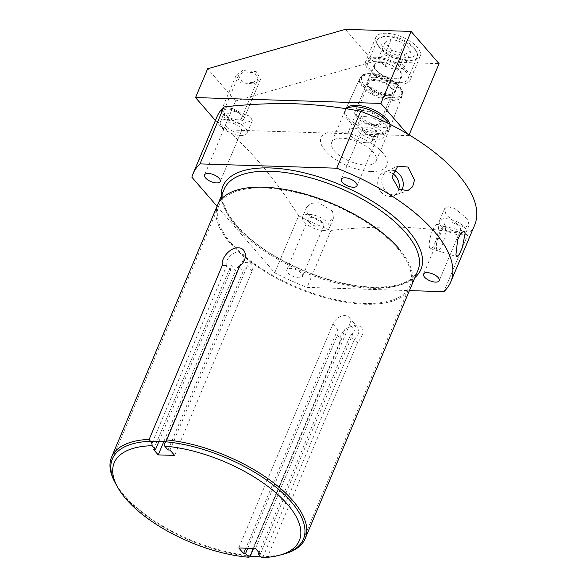 <?xml version="1.0" encoding="UTF-8"?>
<svg xmlns="http://www.w3.org/2000/svg" width="587" height="587" viewBox="0 0 587 587"><rect width="100%" height="100%" fill="white"/><g stroke="black" fill="none" stroke-linecap="round" stroke-linejoin="round"><path stroke-width="0.44" stroke-dasharray="2.94 2.2" d="M158.952 441.343L230.669 270.732L226.545 265.992L152.862 441.255M250.011 556.814L249.937 555.757A105.014 45.705 22.8 0 1 115.074 482.587M261.56 557.65L267.738 556.315A105.014 45.705 22.8 0 0 284.57 553.842M230.669 270.732A10.214 6.897 139.1 0 1 231.043 265.221L235.695 270.592A10.214 6.897 139.1 0 1 243.37 263.174A10.214 6.897 139.1 0 1 251.625 264.157A10.214 6.897 139.1 0 1 252.109 271.106L174.632 455.409M153.567 449.525L231.043 265.221M226.545 265.992C224.293 260.877 232.533 251.346 238.564 252.102L242.798 253.98L243.935 259.505L239.107 266.388L243.238 271.128A10.214 6.897 139.1 0 0 247.45 265.735L252.109 271.106M163.802 441.629L235.695 270.592M169.973 450.046L247.45 265.735M168.058 449.98L243.238 271.128M239.107 266.388L165.38 441.762M260.312 554.062L354.467 330.085A10.412 7.029 139.1 0 1 350.234 335.529L354.152 340.078L357.6 342.544C365.217 332.924 364.806 327.084 356.368 325.022L347.394 327.649L344.818 329.527L340.343 335.595L339.8 341.986L249.937 555.757M247.773 548.236L337.356 335.126L341.282 339.668L339.8 341.986M262.888 557.217L354.152 340.078L358.701 333.401L357.953 327.59L353.8 325.866L347.093 327.832L345.083 329.3L341.282 339.668L253.54 548.419M337.356 335.126A10.412 7.029 139.1 0 1 337.752 329.556L245.85 548.177M238.755 547.95L332.91 323.973A10.412 7.029 139.1 0 1 340.724 316.415A10.412 7.029 139.1 0 1 349.133 317.413A10.412 7.029 139.1 0 1 349.625 324.501L354.467 330.085M357.6 342.544L267.738 556.315M217.043 206.242L274.738 272.786A139.75 60.828 -157.2 0 0 307.038 287.373L409.418 290.602M287.857 272.852A8.482 3.691 -157.2 0 0 296.097 277.416A8.482 3.691 -157.2 0 0 302.488 276.36A8.482 3.691 -157.2 0 0 301.483 273.285A8.482 3.691 -157.2 0 0 293.243 268.729A8.482 3.691 -157.2 0 0 286.852 269.785A8.482 3.691 -157.2 0 0 287.857 272.852M217.014 116.674A139.75 60.828 -157.2 0 0 215.803 120.24C248.58 147.366 271.972 174.354 298.68 215.833L274.738 272.786M298.68 215.833A139.75 60.828 -157.2 0 0 330.98 230.412L307.038 287.373M474.678 224.99A139.75 60.828 22.8 0 1 467.773 234.734L443.831 291.688M215.803 120.24L191.868 177.201M330.98 230.412C356.17 227.683 379.716 226.626 401.625 227.235C423.799 228.05 445.849 230.544 467.773 234.734M371.145 171.507A35.66 15.519 -157.2 0 0 382.555 152.539A35.66 15.519 -157.2 0 0 336.689 131.759A35.66 15.519 -157.2 0 0 325.279 150.734A35.66 15.519 -157.2 0 0 371.145 171.507M467.634 219.186L454.734 208.458L448.13 206.719L444.638 208.598L445.995 214.695L458.851 225.533L465.513 227.088L469.057 225.122L467.634 219.186M385.373 124.305L371.189 117.055L361.262 116.373L363.727 119.814L377.903 126.946L387.772 127.907L385.373 124.305M332.477 211.115L318.822 202.757L311.161 203.351L306.649 207.27L307.683 214.138L321.434 222.392L328.999 221.959L333.445 218.144L332.477 211.115M250.216 116.233L234.8 111.479L223.405 114.722L225.415 119.256L240.787 124.121L252.3 120.606L250.216 116.233M365.547 165.05A24.074 10.478 -157.2 0 0 376.113 160.963A24.074 10.478 -157.2 0 0 366.75 146.669A24.074 10.478 -157.2 0 0 342.287 138.216A24.074 10.478 -157.2 0 0 331.721 142.303A24.074 10.478 -157.2 0 0 341.084 156.597A24.074 10.478 -157.2 0 0 365.547 165.05M359.831 78.636A22.842 9.942 22.8 0 1 369.788 74.894A22.842 9.942 -157.2 0 1 392.872 82.826A22.842 9.942 -157.2 0 1 401.941 96.334A22.842 9.942 -157.2 0 1 391.859 100.355A22.842 9.942 22.8 0 1 368.519 92.24A22.842 9.942 22.8 0 1 359.831 78.636L345.002 110.73A24.074 10.478 22.8 0 0 344.936 110.877A24.074 10.478 22.8 0 0 354.299 125.17A24.074 10.478 22.8 0 0 378.762 133.623A24.074 10.478 -157.2 0 0 389.328 129.536A24.074 10.478 -157.2 0 0 389.386 129.389A24.074 10.478 -157.2 0 0 388.396 123.475M345.002 110.73A24.074 10.478 22.8 0 1 346.55 108.837M387.809 95.681A14.455 6.296 -157.2 0 0 394.156 93.223A14.455 6.296 -157.2 0 0 388.535 84.645A14.455 6.296 -157.2 0 0 373.846 79.568A14.455 6.296 -157.2 0 0 367.499 82.019A14.455 6.296 -157.2 0 0 373.119 90.603A14.455 6.296 -157.2 0 0 387.809 95.681M374.623 65.069A14.455 6.296 22.8 0 0 380.244 73.654A14.455 6.296 22.8 0 0 394.934 78.731A14.455 6.296 -157.2 0 0 401.281 76.273A14.455 6.296 -157.2 0 0 395.66 67.688A14.455 6.296 -157.2 0 0 380.97 62.618A14.455 6.296 22.8 0 0 374.623 65.069L367.499 82.019A14.455 6.296 22.8 0 1 378.395 80.214A14.455 6.296 22.8 0 1 392.439 87.991A14.455 6.296 22.8 0 1 394.156 93.223A14.455 6.296 22.8 0 1 383.26 95.028A14.455 6.296 22.8 0 1 369.216 87.258A14.455 6.296 22.8 0 1 367.499 82.019L354.908 111.97A14.455 6.296 22.8 0 1 365.804 110.165A14.455 6.296 22.8 0 1 379.848 117.936A14.455 6.296 22.8 0 1 381.565 123.175A14.455 6.296 22.8 0 1 370.668 124.98A14.455 6.296 22.8 0 1 356.625 117.209A14.455 6.296 22.8 0 1 354.908 111.97M398.419 82.745A21.668 9.429 22.8 0 1 376.399 75.143A21.668 9.429 22.8 0 1 367.976 62.273A21.668 9.429 22.8 0 1 377.485 58.597A21.668 9.429 -157.2 0 1 399.505 66.206A21.668 9.429 -157.2 0 1 407.928 79.069A21.668 9.429 -157.2 0 1 398.419 82.745M417.203 56.99A21.668 9.429 -157.2 0 1 407.701 60.666A21.668 9.429 22.8 0 1 385.681 53.065A21.668 9.429 22.8 0 1 377.258 40.195A21.668 9.429 22.8 0 1 381.513 37.04A21.668 9.429 22.8 0 1 386.767 36.519A21.668 9.429 -157.2 0 1 416.484 51.744A21.668 9.429 -157.2 0 1 417.203 56.99L407.928 79.069M384.001 36.357A19.356 8.423 22.8 0 0 384.324 48.039A19.356 8.423 22.8 0 0 407.393 57.46A19.356 8.423 -157.2 0 0 415.236 49.484A19.356 8.423 -157.2 0 0 388.689 35.888A19.356 8.423 22.8 0 0 384.001 36.357L381.513 37.04M385.028 42.499L391.331 38.933L404.348 43.108L411.054 50.849L404.751 54.415L391.734 50.24L385.028 42.499L378.299 58.502L384.602 54.936L397.619 59.111L404.326 66.845L398.023 70.411L385.013 66.236L378.299 58.502M391.331 38.933L384.602 54.936M391.734 50.24L385.013 66.236M404.751 54.415L398.023 70.411M411.054 50.849L404.326 66.845M404.348 43.108L397.619 59.111M304.367 222.018A14.455 6.296 -157.2 0 0 318.403 229.796A14.455 6.296 -157.2 0 0 329.307 227.991A14.455 6.296 -157.2 0 0 327.59 222.752A14.455 6.296 -157.2 0 0 313.546 214.981A14.455 6.296 -157.2 0 0 302.65 216.786A14.455 6.296 -157.2 0 0 304.367 222.018M309.166 222.172A8.482 3.691 -157.2 0 0 317.406 226.729A8.482 3.691 -157.2 0 0 323.797 225.672A8.482 3.691 -157.2 0 0 322.791 222.598A8.482 3.691 -157.2 0 0 314.551 218.041A8.482 3.691 -157.2 0 0 308.16 219.098A8.482 3.691 -157.2 0 0 309.166 222.172M222.106 127.137A14.455 6.296 -157.2 0 0 236.143 134.915A14.455 6.296 -157.2 0 0 247.039 133.11A14.455 6.296 -157.2 0 0 245.322 127.871A14.455 6.296 -157.2 0 0 231.285 120.1A14.455 6.296 -157.2 0 0 220.389 121.905A14.455 6.296 -157.2 0 0 222.106 127.137M226.905 127.291A8.482 3.691 -157.2 0 0 235.138 131.855A8.482 3.691 -157.2 0 0 241.536 130.791A8.482 3.691 -157.2 0 0 240.523 127.724A8.482 3.691 -157.2 0 0 232.291 123.16A8.482 3.691 -157.2 0 0 225.9 124.217A8.482 3.691 -157.2 0 0 226.905 127.291M441.101 226.333A14.455 6.296 -157.2 0 0 455.138 234.11A14.455 6.296 -157.2 0 0 466.034 232.305A14.455 6.296 -157.2 0 0 464.317 227.066A14.455 6.296 -157.2 0 0 450.28 219.296A14.455 6.296 -157.2 0 0 439.384 221.101A14.455 6.296 -157.2 0 0 441.101 226.333M445.9 226.487A8.482 3.691 -157.2 0 0 454.133 231.051A8.482 3.691 -157.2 0 0 460.531 229.987A8.482 3.691 -157.2 0 0 459.518 226.92A8.482 3.691 -157.2 0 0 451.286 222.356A8.482 3.691 -157.2 0 0 444.887 223.412A8.482 3.691 -157.2 0 0 445.9 226.487M358.84 131.459A14.455 6.296 -157.2 0 0 372.877 139.229A14.455 6.296 -157.2 0 0 383.773 137.424A14.455 6.296 -157.2 0 0 382.056 132.192A14.455 6.296 -157.2 0 0 368.02 124.415A14.455 6.296 -157.2 0 0 357.123 126.22A14.455 6.296 -157.2 0 0 358.84 131.459M363.639 131.605A8.482 3.691 -157.2 0 0 371.872 136.169A8.482 3.691 -157.2 0 0 378.27 135.113A8.482 3.691 -157.2 0 0 377.258 132.038A8.482 3.691 -157.2 0 0 369.025 127.474A8.482 3.691 -157.2 0 0 362.627 128.538A8.482 3.691 -157.2 0 0 363.639 131.605M401.589 190.54A12.643 10.434 -112.1 0 1 397.252 194.297A12.643 10.434 -112.1 0 1 396.805 194.458A12.643 10.434 -112.1 0 1 388.08 193.072A12.643 10.434 -112.1 0 1 382.665 176.056A12.643 10.434 -112.1 0 1 387.303 171.052A12.643 10.434 -112.1 0 1 387.743 170.861A12.643 10.434 -112.1 0 1 393.268 170.479M398.822 189.146A12.643 10.434 -112.1 0 1 398.287 190.738A12.643 10.434 -112.1 0 1 393.217 195.933A12.643 10.434 -112.1 0 1 380.978 191.883A12.643 10.434 -112.1 0 1 378.63 177.692A12.643 10.434 -112.1 0 1 383.7 172.497A12.643 10.434 -112.1 0 1 392.211 173.312M445.408 228.027A12.643 3.214 105.5 0 0 444.381 226.34A12.643 3.214 105.5 0 0 444.352 226.333A12.643 3.214 105.5 0 0 439.751 232.269A12.643 3.214 105.5 0 0 436.589 249.02A12.643 3.214 105.5 0 0 437.594 250.7A12.643 3.214 105.5 0 0 437.623 250.708A12.643 3.214 105.5 0 0 442.246 244.772A12.643 3.214 105.5 0 0 445.408 228.027M432.568 230.28A12.643 3.214 105.5 0 0 430.432 248.712A12.643 3.214 105.5 0 0 435.062 242.783A12.643 3.214 105.5 0 0 437.19 224.344A12.643 3.214 105.5 0 0 432.568 230.28M259.006 552.558L350.234 335.529M255.47 548.478L349.625 324.501M351.907 136.808A12.797 5.569 -157.2 0 0 365.921 142.7L357.967 142.003L351.907 136.808A12.797 5.569 -157.2 0 1 350.373 135.296A12.797 5.569 22.8 0 1 348.854 130.659A12.797 5.569 22.8 0 1 358.503 129.059A12.797 5.569 22.8 0 1 370.933 135.942A12.797 5.569 -157.2 0 1 372.452 140.579L392.63 92.585A12.797 5.569 22.8 0 1 382.981 94.177A12.797 5.569 22.8 0 1 370.551 87.302A12.797 5.569 22.8 0 1 369.025 82.664A12.797 5.569 22.8 0 1 378.674 81.065A12.797 5.569 22.8 0 1 391.103 87.947A12.797 5.569 22.8 0 1 392.63 92.585M365.921 142.7A12.797 5.569 -157.2 0 0 372.452 140.579M357.96 117.246A12.797 5.569 -157.2 0 0 374.418 124.708A12.797 5.569 -157.2 0 0 378.512 117.899A12.797 5.569 -157.2 0 0 362.054 110.437A12.797 5.569 -157.2 0 0 357.96 117.246M231.19 243.084A103.591 45.089 22.8 0 1 218.878 205.567A103.591 45.089 22.8 0 1 296.963 192.639A103.591 45.089 22.8 0 1 397.56 248.33A103.591 45.089 22.8 0 1 409.873 285.847A103.591 45.089 22.8 0 1 331.787 298.776A103.591 45.089 22.8 0 1 231.19 243.084M116.754 485.559A103.591 45.089 -157.2 0 0 124.701 496.404A103.591 45.089 -157.2 0 0 250.231 556.278M260.826 556.806A103.591 45.089 -157.2 0 0 281.276 554.715M398.705 248.367A105.014 45.705 22.8 0 1 365.114 304.227A105.014 45.705 22.8 0 1 230.045 243.047A105.014 45.705 22.8 0 1 215.972 212.487M409.124 134.871L408.801 135.641L407.062 133.638M408.801 135.641L223.478 129.793L215.414 120.489M345.956 108.742A24.016 10.456 -157.2 0 0 345.699 109.226A24.016 10.456 -157.2 0 0 348.487 118.068A24.016 10.456 -157.2 0 0 371.975 131.018A24.016 10.456 -157.2 0 0 389.973 127.834A24.016 10.456 -157.2 0 0 390.01 124.29M226.92 107.715A12.026 5.232 -157.2 0 0 221.644 109.754A12.026 5.232 -157.2 0 0 226.318 116.894A12.026 5.232 -157.2 0 0 238.542 121.12A12.026 5.232 -157.2 0 0 243.818 119.073A12.026 5.232 -157.2 0 0 239.144 111.934A12.026 5.232 -157.2 0 0 226.92 107.715M223.478 129.793L235.585 100.993L373.31 61.576L439.061 63.653M345.369 29.35L373.31 61.576M235.585 100.993L207.644 68.774M242.548 70.528L236.172 75.187L240.45 82.811L254.171 83.934L260.547 79.274L256.277 71.651L242.548 70.528M386.393 33.254A24.096 10.485 -157.2 0 0 375.827 37.348A24.096 10.485 -157.2 0 0 385.189 51.649A24.096 10.485 -157.2 0 0 409.675 60.109A24.096 10.485 -157.2 0 0 420.248 56.022A24.096 10.485 -157.2 0 0 410.878 41.714A24.096 10.485 -157.2 0 0 386.393 33.254M376.311 57.255A24.096 10.485 -157.2 0 0 365.738 61.341A24.096 10.485 -157.2 0 0 375.1 75.65A24.096 10.485 -157.2 0 0 399.593 84.11A24.096 10.485 -157.2 0 0 410.159 80.015A24.096 10.485 -157.2 0 0 400.796 65.715A24.096 10.485 -157.2 0 0 376.311 57.255M380.684 62.303A15.035 6.545 -157.2 0 0 374.088 64.856A15.035 6.545 -157.2 0 0 379.936 73.779A15.035 6.545 -157.2 0 0 395.212 79.062A15.035 6.545 -157.2 0 0 401.809 76.508A15.035 6.545 -157.2 0 0 395.961 67.578A15.035 6.545 -157.2 0 0 380.684 62.303M374.389 77.279A15.035 6.545 -157.2 0 0 367.792 79.832A15.035 6.545 -157.2 0 0 373.64 88.754A15.035 6.545 -157.2 0 0 388.917 94.037A15.035 6.545 -157.2 0 0 395.513 91.484A15.035 6.545 -157.2 0 0 389.665 82.554A15.035 6.545 -157.2 0 0 374.389 77.279M253.019 82.598L242.013 81.696L238.593 75.591L243.708 71.856L254.714 72.766L258.126 78.863L253.019 82.598M228.072 109.043A9.641 4.197 -157.2 0 0 223.845 110.679A9.641 4.197 -157.2 0 0 227.595 116.402A9.641 4.197 -157.2 0 0 237.39 119.785A9.641 4.197 -157.2 0 0 241.617 118.148A9.641 4.197 -157.2 0 0 237.867 112.425A9.641 4.197 -157.2 0 0 228.072 109.043M224.263 189.073A105.014 45.705 -157.2 0 0 265.089 251.427A105.014 45.705 -157.2 0 0 371.806 288.29A105.014 45.705 -157.2 0 0 417.885 270.468C412.866 281.877 397.92 287.469 373.038 287.234C341.817 285.642 309.877 275.714 277.233 257.466C238.278 235.534 216.243 205.017 224.263 189.073M332.91 323.973L337.752 329.556M221.299 196.131A107.406 46.747 -157.2 0 0 373.794 287.637A107.406 46.747 -157.2 0 0 414.921 277.526M364.27 85.108A21.646 9.421 -157.2 0 0 392.109 97.721A21.646 9.421 -157.2 0 0 399.035 86.208A21.646 9.421 -157.2 0 0 371.197 73.595A21.646 9.421 -157.2 0 0 364.27 85.108M362.949 86.01A22.805 9.928 -157.2 0 0 385.255 98.308A22.805 9.928 -157.2 0 0 402.337 95.285A22.805 9.928 -157.2 0 0 399.571 87.162A22.805 9.928 -157.2 0 0 377.588 74.945A22.805 9.928 -157.2 0 0 360.301 77.609A22.805 9.928 -157.2 0 0 362.949 86.01M242.798 253.98L251.625 264.157M349.133 317.413L357.953 327.59M389.328 129.536L376.113 160.963M344.936 110.877L331.721 142.303M401.941 96.334L389.386 129.389M401.281 76.273L381.565 123.175M377.258 40.195L367.976 62.273M415.236 49.484L416.484 51.744M333.445 218.144L329.307 227.991M306.649 207.27L302.65 216.786M323.797 225.672L302.488 276.36M308.16 219.098L286.852 269.785M252.3 120.606L247.039 133.11M223.405 114.722L220.389 121.905M241.536 130.791L220.228 181.478M225.9 124.217L204.592 174.904M469.057 225.122L466.034 232.305M444.638 208.598L439.384 221.101M460.531 229.987L439.223 280.674M444.887 223.412L423.587 274.1M387.772 127.907L383.773 137.424M361.262 116.373L357.123 126.22M378.27 135.113L356.962 185.793M362.627 128.538L341.326 179.218M396.805 194.458L407.826 190.68M387.303 171.052L397.817 166.099M387.743 170.861L383.7 172.497M397.252 194.297L393.217 195.933M444.352 226.333L463.95 231.095M437.594 250.7L456.847 256.71M430.432 248.712L437.623 250.708M437.19 224.344L444.381 226.34M348.854 130.659L369.025 82.664M112.388 458.887L218.878 205.567M303.384 539.174L409.873 285.847M375.827 37.348L365.738 61.341M420.248 56.022L410.159 80.015M374.088 64.856L367.792 79.832M401.809 76.508L395.513 91.484M389.973 127.834L402.337 95.285C403.401 93.113 402.455 90.149 399.505 86.406C394.684 81.197 387.97 77.323 379.356 74.784L367.895 73.485C364.931 74.564 364.637 72.443 360.301 77.609L345.699 109.226M236.172 75.187L221.644 109.754M260.547 79.274L243.818 119.073M223.845 110.679L238.593 75.591M241.617 118.148L258.126 78.863"/><path stroke-width="0.88" d="M152.862 441.255L151.916 443.501L149.171 439.369L222.378 265.221C220.573 258.691 230.221 247.12 238.153 247.824C246.562 247.633 248.272 259.557 239.878 265.772L166.671 439.92A105.014 45.705 22.8 0 1 268.494 479.043A105.014 45.705 22.8 0 1 305.196 538.543A105.014 45.705 22.8 0 1 284.57 553.842L279.603 555.214A100.392 43.695 -157.2 0 0 280.256 496.8A100.392 43.695 -157.2 0 0 164.705 446.113L168.058 449.98L169.973 450.046L174.632 455.409L158.226 454.896L163.802 441.629M151.916 443.501L152.136 445.716L155.489 449.583L158.952 441.343M226.545 265.992L222.378 265.221M152.136 445.716A100.392 43.695 -157.2 0 0 117.569 487.1L115.074 482.587A105.014 45.705 22.8 0 1 111.574 457.148A105.014 45.705 22.8 0 1 149.171 439.369M253.54 548.419L250.011 556.814L248.675 557.246L245.52 553.6L247.773 548.236M117.569 487.1A100.392 43.695 -157.2 0 0 248.675 557.246M245.52 553.6L243.598 553.541L238.755 547.95L255.47 548.478L260.312 554.062L258.397 554.003L261.56 557.65A100.392 43.695 -157.2 0 0 279.603 555.214M165.38 441.762L164.485 443.897L166.671 439.92M164.485 443.897L164.705 446.113M155.489 449.583L153.567 449.525L158.226 454.896M239.107 266.388L240.347 265.375M336.769 168.205L360.712 111.251C338.45 107.025 316.4 104.523 294.564 103.752C272.295 103.158 248.749 104.222 223.926 106.937L199.984 163.89L336.769 168.205A139.75 60.828 -157.2 0 1 450.743 281.943A139.75 60.828 -157.2 0 1 443.831 291.688L409.418 290.602M199.984 163.89A139.75 60.828 -157.2 0 0 193.072 173.635A139.75 60.828 -157.2 0 0 191.868 177.201L217.043 206.242M424.592 277.174A8.482 3.691 -157.2 0 0 432.832 281.731A8.482 3.691 -157.2 0 0 439.223 280.674A8.482 3.691 -157.2 0 0 438.218 277.6A8.482 3.691 -157.2 0 0 429.978 273.043A8.482 3.691 -157.2 0 0 423.587 274.1A8.482 3.691 -157.2 0 0 424.592 277.174M205.597 177.978A8.482 3.691 -157.2 0 0 213.837 182.535A8.482 3.691 -157.2 0 0 220.228 181.478A8.482 3.691 -157.2 0 0 219.222 178.404A8.482 3.691 -157.2 0 0 210.982 173.847A8.482 3.691 -157.2 0 0 204.592 174.904A8.482 3.691 -157.2 0 0 205.597 177.978M342.331 182.293A8.482 3.691 -157.2 0 0 350.571 186.849A8.482 3.691 -157.2 0 0 356.962 185.793A8.482 3.691 -157.2 0 0 355.957 182.718A8.482 3.691 -157.2 0 0 347.717 178.162A8.482 3.691 -157.2 0 0 341.326 179.218A8.482 3.691 -157.2 0 0 342.331 182.293M360.712 111.251A139.75 60.828 22.8 0 1 474.678 224.99L450.743 281.943M398.837 189.153L391.911 177.039L397.817 166.099L408.119 167.082L414.517 180.011L412.61 186.761L407.826 190.68L398.837 189.153A12.643 10.434 -112.1 0 0 392.211 173.312M465.183 232.907L462.321 247.648L459.269 254.45L456.855 256.71L455.908 254.978L457.618 240.024L460.795 233.259L463.95 231.095L465.183 232.907M223.926 106.937A139.75 60.828 -157.2 0 0 217.014 116.674L193.072 173.635M388.396 123.475A24.074 10.478 -157.2 0 0 355.502 106.79A24.074 10.478 22.8 0 0 346.55 108.837M393.268 170.479A12.643 10.434 -112.1 0 1 396.907 172.086A12.643 10.434 -112.1 0 1 402.322 189.102A12.643 10.434 -112.1 0 1 401.589 190.54M258.397 554.003L259.006 552.558M243.598 553.541L245.85 548.177M281.276 554.715A103.591 45.089 -157.2 0 0 303.384 539.174A103.591 45.089 -157.2 0 0 291.071 501.658A103.591 45.089 -157.2 0 0 190.474 445.959A103.591 45.089 -157.2 0 0 112.388 458.887A103.591 45.089 -157.2 0 0 116.754 485.559M250.231 556.278A103.591 45.089 -157.2 0 0 260.826 556.806M215.972 212.487A105.014 45.705 22.8 0 1 288.804 190.181A105.014 45.705 22.8 0 1 398.705 248.367M407.062 133.638L380.86 103.422L411.127 31.427L439.061 63.653L409.124 134.871M215.414 120.489L195.544 97.567L207.644 68.774L345.369 29.35L411.127 31.427M380.86 103.422L195.544 97.567M390.01 124.29A24.016 10.456 -157.2 0 0 387.06 119.286A24.016 10.456 -157.2 0 0 364.483 106.555A24.016 10.456 -157.2 0 0 345.956 108.742M305.196 538.543L417.885 270.468A105.014 45.705 -157.2 0 0 377.052 208.114A105.014 45.705 -157.2 0 0 270.336 171.25A105.014 45.705 -157.2 0 0 224.263 189.073L111.574 457.148M414.921 277.526A107.406 46.747 -157.2 0 0 387.574 211.636A107.406 46.747 -157.2 0 0 270.013 167.941A107.406 46.747 -157.2 0 0 221.299 196.131"/></g></svg>
